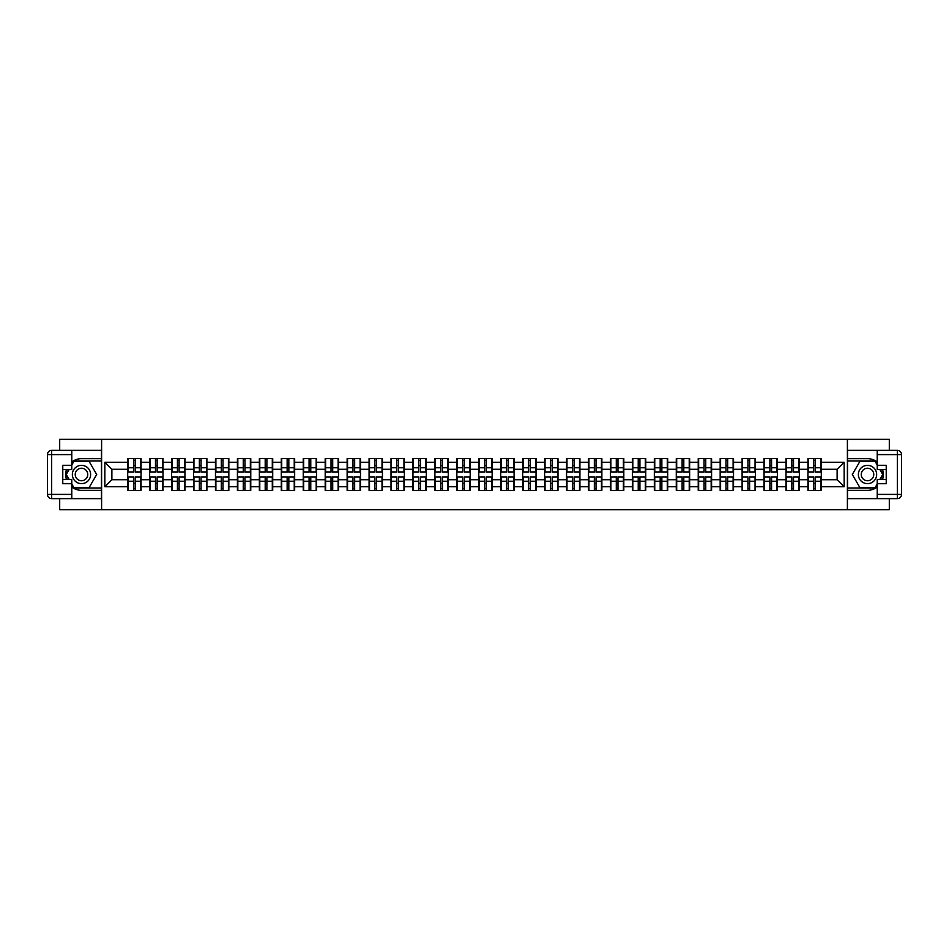 <?xml version="1.0" encoding="UTF-8"?>
<svg xmlns="http://www.w3.org/2000/svg" width="949" height="949" viewBox="0 0 949 949"><rect width="100%" height="100%" fill="white"/><g stroke="black" fill="none" stroke-linecap="round" stroke-linejoin="round"><path stroke-width="1.42" d="M59.692 498.628L59.692 509.66L889.308 509.66L889.308 498.628M889.308 450.372L889.308 439.34L847.398 439.34L847.398 509.66M847.398 439.34L59.692 439.34L59.692 450.372M101.602 509.66L101.602 439.34M837.125 479.708L837.125 469.292L821.3 469.292L821.3 479.708L837.125 479.708L844.159 486.742L844.159 462.258L821.3 462.258L821.3 458.604L807.943 458.604L807.943 469.292L799.355 469.292L799.355 479.708L807.943 479.708L807.943 469.292M844.159 486.742L821.3 486.742L821.3 490.396L807.943 490.396L807.943 486.742L799.355 486.742L799.355 490.396L785.997 490.396L785.997 486.742L777.421 486.742L777.421 490.396L764.052 490.396L764.052 486.742L755.475 486.742L755.475 490.396L742.106 490.396L742.106 486.742L733.53 486.742L733.53 490.396L720.161 490.396L720.161 486.742L711.584 486.742L711.584 490.396L698.227 490.396L698.227 486.742L689.638 486.742L689.638 490.396L676.281 490.396L676.281 486.742L667.705 486.742L667.705 490.396L654.336 490.396L654.336 486.742L645.759 486.742L645.759 490.396L632.39 490.396L632.39 486.742L623.813 486.742L623.813 490.396L610.444 490.396L610.444 486.742L601.868 486.742L601.868 490.396L588.51 490.396L588.51 486.742L579.922 486.742L579.922 490.396L566.565 490.396L566.565 486.742L557.988 486.742L557.988 490.396L544.619 490.396L544.619 486.742L536.043 486.742L536.043 490.396L522.674 490.396L522.674 486.742L514.097 486.742L514.097 490.396L500.728 490.396L500.728 486.742L492.151 486.742L492.151 490.396L478.794 490.396L478.794 486.742L470.206 486.742L470.206 490.396L456.849 490.396L456.849 486.742L448.272 486.742L448.272 490.396L434.903 490.396L434.903 486.742L426.326 486.742L426.326 490.396L412.957 490.396L412.957 486.742L404.381 486.742L404.381 490.396L391.012 490.396L391.012 486.742L382.435 486.742L382.435 490.396L369.078 490.396L369.078 486.742L360.49 486.742L360.49 490.396L347.132 490.396L347.132 486.742L338.556 486.742L338.556 490.396L325.187 490.396L325.187 486.742L316.61 486.742L316.61 490.396L303.241 490.396L303.241 486.742L294.665 486.742L294.665 490.396L281.295 490.396L281.295 486.742L272.719 486.742L272.719 490.396L259.362 490.396L259.362 486.742L250.773 486.742L250.773 490.396L237.416 490.396L237.416 486.742L228.839 486.742L228.839 490.396L215.47 490.396L215.47 486.742L206.894 486.742L206.894 490.396L193.525 490.396L193.525 486.742L184.948 486.742L184.948 490.396L171.579 490.396L171.579 486.742L163.003 486.742L163.003 490.396L149.645 490.396L149.645 486.742L141.057 486.742L141.057 490.396L127.7 490.396L127.7 486.742L104.841 486.742L104.841 462.258L127.7 462.258L127.7 469.292L111.875 469.292L111.875 479.708L127.7 479.708L127.7 469.292M807.943 462.258L799.355 462.258L799.355 458.604L785.997 458.604L785.997 462.258L777.421 462.258L777.421 458.604L764.052 458.604L764.052 462.258L755.475 462.258L755.475 458.604L742.106 458.604L742.106 462.258L733.53 462.258L733.53 458.604L720.161 458.604L720.161 462.258L711.584 462.258L711.584 458.604L698.227 458.604L698.227 462.258L689.638 462.258L689.638 458.604L676.281 458.604L676.281 462.258L667.705 462.258L667.705 458.604L654.336 458.604L654.336 462.258L645.759 462.258L645.759 458.604L632.39 458.604L632.39 462.258L623.813 462.258L623.813 458.604L610.444 458.604L610.444 462.258L601.868 462.258L601.868 458.604L588.51 458.604L588.51 462.258L579.922 462.258L579.922 458.604L566.565 458.604L566.565 462.258L557.988 462.258L557.988 458.604L544.619 458.604L544.619 462.258L536.043 462.258L536.043 458.604L522.674 458.604L522.674 462.258L514.097 462.258L514.097 458.604L500.728 458.604L500.728 462.258L492.151 462.258L492.151 458.604L478.794 458.604L478.794 462.258L470.206 462.258L470.206 458.604L456.849 458.604L456.849 462.258L448.272 462.258L448.272 458.604L434.903 458.604L434.903 462.258L426.326 462.258L426.326 458.604L412.957 458.604L412.957 462.258L404.381 462.258L404.381 458.604L391.012 458.604L391.012 462.258L382.435 462.258L382.435 458.604L369.078 458.604L369.078 462.258L360.49 462.258L360.49 458.604L347.132 458.604L347.132 462.258L338.556 462.258L338.556 458.604L325.187 458.604L325.187 462.258L316.61 462.258L316.61 458.604L303.241 458.604L303.241 462.258L294.665 462.258L294.665 458.604L281.295 458.604L281.295 462.258L272.719 462.258L272.719 458.604L259.362 458.604L259.362 462.258L250.773 462.258L250.773 458.604L237.416 458.604L237.416 462.258L228.839 462.258L228.839 458.604L215.47 458.604L215.47 462.258L206.894 462.258L206.894 458.604L193.525 458.604L193.525 462.258L184.948 462.258L184.948 458.604L171.579 458.604L171.579 462.258L163.003 462.258L163.003 458.604L149.645 458.604L149.645 462.258L141.057 462.258L141.057 458.604L127.7 458.604L127.7 462.258M807.943 479.708L807.943 486.742M799.355 479.708L799.355 486.742M799.355 462.258L799.355 469.292M777.421 479.708L785.997 479.708L785.997 469.292L777.421 469.292L777.421 486.742M785.997 479.708L785.997 486.742M785.997 462.258L785.997 469.292M777.421 462.258L777.421 469.292M755.475 479.708L764.052 479.708L764.052 469.292L755.475 469.292L755.475 486.742M764.052 479.708L764.052 486.742M764.052 462.258L764.052 469.292M755.475 462.258L755.475 469.292M733.53 479.708L742.106 479.708L742.106 469.292L733.53 469.292L733.53 486.742M742.106 479.708L742.106 486.742M742.106 462.258L742.106 469.292M733.53 462.258L733.53 469.292M711.584 479.708L720.161 479.708L720.161 469.292L711.584 469.292L711.584 486.742M720.161 479.708L720.161 486.742M720.161 462.258L720.161 469.292M711.584 462.258L711.584 469.292M689.638 479.708L698.227 479.708L698.227 469.292L689.638 469.292L689.638 486.742M698.227 479.708L698.227 486.742M698.227 462.258L698.227 469.292M689.638 462.258L689.638 469.292M667.705 479.708L676.281 479.708L676.281 469.292L667.705 469.292L667.705 486.742M676.281 479.708L676.281 486.742M676.281 462.258L676.281 469.292M667.705 462.258L667.705 469.292M645.759 479.708L654.336 479.708L654.336 469.292L645.759 469.292L645.759 486.742M654.336 479.708L654.336 486.742M654.336 462.258L654.336 469.292M645.759 462.258L645.759 469.292M623.813 479.708L632.39 479.708L632.39 469.292L623.813 469.292L623.813 486.742M632.39 479.708L632.39 486.742M632.39 462.258L632.39 469.292M623.813 462.258L623.813 469.292M601.868 479.708L610.444 479.708L610.444 469.292L601.868 469.292L601.868 486.742M610.444 479.708L610.444 486.742M610.444 462.258L610.444 469.292M601.868 462.258L601.868 469.292M579.922 479.708L588.51 479.708L588.51 469.292L579.922 469.292L579.922 486.742M588.51 479.708L588.51 486.742M588.51 462.258L588.51 469.292M579.922 462.258L579.922 469.292M557.988 479.708L566.565 479.708L566.565 469.292L557.988 469.292L557.988 486.742M566.565 479.708L566.565 486.742M566.565 462.258L566.565 469.292M557.988 462.258L557.988 469.292M536.043 479.708L544.619 479.708L544.619 469.292L536.043 469.292L536.043 486.742M544.619 479.708L544.619 486.742M544.619 462.258L544.619 469.292M536.043 462.258L536.043 469.292M514.097 479.708L522.674 479.708L522.674 469.292L514.097 469.292L514.097 486.742M522.674 479.708L522.674 486.742M522.674 462.258L522.674 469.292M514.097 462.258L514.097 469.292M492.151 479.708L500.728 479.708L500.728 469.292L492.151 469.292L492.151 486.742M500.728 479.708L500.728 486.742M500.728 462.258L500.728 469.292M492.151 462.258L492.151 469.292M470.206 479.708L478.794 479.708L478.794 469.292L470.206 469.292L470.206 486.742M478.794 479.708L478.794 486.742M478.794 462.258L478.794 469.292M470.206 462.258L470.206 469.292M448.272 479.708L456.849 479.708L456.849 469.292L448.272 469.292L448.272 486.742M456.849 479.708L456.849 486.742M456.849 462.258L456.849 469.292M448.272 462.258L448.272 469.292M426.326 479.708L434.903 479.708L434.903 469.292L426.326 469.292L426.326 486.742M434.903 479.708L434.903 486.742M434.903 462.258L434.903 469.292M426.326 462.258L426.326 469.292M404.381 479.708L412.957 479.708L412.957 469.292L404.381 469.292L404.381 486.742M412.957 479.708L412.957 486.742M412.957 462.258L412.957 469.292M404.381 462.258L404.381 469.292M382.435 479.708L391.012 479.708L391.012 469.292L382.435 469.292L382.435 486.742M391.012 479.708L391.012 486.742M391.012 462.258L391.012 469.292M382.435 462.258L382.435 469.292M360.49 479.708L369.078 479.708L369.078 469.292L360.49 469.292L360.49 486.742M369.078 479.708L369.078 486.742M369.078 462.258L369.078 469.292M360.49 462.258L360.49 469.292M338.556 479.708L347.132 479.708L347.132 469.292L338.556 469.292L338.556 486.742M347.132 479.708L347.132 486.742M347.132 462.258L347.132 469.292M338.556 462.258L338.556 469.292M316.61 479.708L325.187 479.708L325.187 469.292L316.61 469.292L316.61 486.742M325.187 479.708L325.187 486.742M325.187 462.258L325.187 469.292M316.61 462.258L316.61 469.292M294.665 479.708L303.241 479.708L303.241 469.292L294.665 469.292L294.665 486.742M303.241 479.708L303.241 486.742M303.241 462.258L303.241 469.292M294.665 462.258L294.665 469.292M272.719 479.708L281.295 479.708L281.295 469.292L272.719 469.292L272.719 486.742M281.295 479.708L281.295 486.742M281.295 462.258L281.295 469.292M272.719 462.258L272.719 469.292M250.773 479.708L259.362 479.708L259.362 469.292L250.773 469.292L250.773 486.742M259.362 479.708L259.362 486.742M259.362 462.258L259.362 469.292M250.773 462.258L250.773 469.292M228.839 479.708L237.416 479.708L237.416 469.292L228.839 469.292L228.839 486.742M237.416 479.708L237.416 486.742M237.416 462.258L237.416 469.292M228.839 462.258L228.839 469.292M206.894 479.708L215.47 479.708L215.47 469.292L206.894 469.292L206.894 486.742M215.47 479.708L215.47 486.742M215.47 462.258L215.47 469.292M206.894 462.258L206.894 469.292M184.948 479.708L193.525 479.708L193.525 469.292L184.948 469.292L184.948 486.742M193.525 479.708L193.525 486.742M193.525 462.258L193.525 469.292M184.948 462.258L184.948 469.292M163.003 479.708L171.579 479.708L171.579 469.292L163.003 469.292L163.003 486.742M171.579 479.708L171.579 486.742M171.579 462.258L171.579 469.292M163.003 462.258L163.003 469.292M141.057 479.708L149.645 479.708L149.645 469.292L141.057 469.292L141.057 486.742M149.645 479.708L149.645 486.742M149.645 462.258L149.645 469.292M141.057 462.258L141.057 469.292M127.7 479.708L127.7 486.742M111.875 479.708L104.841 486.742M104.841 462.258L111.875 469.292M821.3 479.708L821.3 486.742M821.3 462.258L821.3 469.292M844.159 462.258L837.125 469.292M140.642 458.604L140.642 472.104L135.221 472.104L135.221 458.604M133.536 458.604L133.536 472.104L128.115 472.104L128.115 458.604M133.536 460.431L135.221 460.431M135.221 465.639L133.536 465.639M128.115 490.396L128.115 476.896L133.536 476.896L133.536 490.396M135.221 490.396L135.221 476.896L140.642 476.896L140.642 490.396M135.221 488.569L133.536 488.569M133.536 483.361L135.221 483.361M76.916 466.588A9.146 9.146 0 0 0 73.571 479.067A9.146 9.146 0 0 0 86.062 482.412A9.146 9.146 0 0 0 89.408 469.933A9.146 9.146 0 0 0 76.916 466.588M78.364 469.079A6.263 6.263 0 0 0 76.074 477.632A6.263 6.263 0 0 0 84.615 479.921A6.263 6.263 0 0 0 86.917 471.368A6.263 6.263 0 0 0 78.364 469.079M71.78 465.01L73.892 461.344L89.087 461.344L96.679 474.5L89.087 487.656L73.892 487.656L71.78 483.99M69.182 479.494L66.3 474.5L69.182 469.506M872.084 466.588A9.146 9.146 0 0 0 859.592 469.933A9.146 9.146 0 0 0 862.938 482.412A9.146 9.146 0 0 0 875.429 479.067A9.146 9.146 0 0 0 872.084 466.588M870.636 469.079A6.263 6.263 0 0 0 862.083 471.368A6.263 6.263 0 0 0 864.385 479.921A6.263 6.263 0 0 0 872.926 477.632A6.263 6.263 0 0 0 870.636 469.079M877.22 483.99L875.108 487.656L859.913 487.656L852.321 474.5L859.913 461.344L875.108 461.344L877.22 465.01M879.818 469.506L882.7 474.5L879.818 479.494M71.78 487.003A15.825 15.825 0 0 0 81.495 490.325L101.46 490.325L101.46 498.628L51.673 498.628A4.223 4.223 0 0 1 47.45 494.405L47.45 454.595A4.223 4.223 0 0 1 51.673 450.372L71.78 450.372L71.78 469.506L62.776 469.506M71.78 450.372L101.46 450.372L101.46 458.675L81.495 458.675A15.825 15.825 0 0 0 71.78 461.997M66.477 469.506A15.825 15.825 0 0 0 66.477 479.494M101.46 490.325L101.46 458.675M62.776 479.494L71.78 479.494L71.78 498.628M71.78 465.283L62.776 465.283L62.776 483.717L71.78 483.717M101.46 460.929L73.654 460.929L71.78 464.168M71.78 484.832L73.654 488.071L101.46 488.071M68.696 469.506L65.813 474.5L68.696 479.494M877.22 461.997A15.825 15.825 0 0 0 867.505 458.675L847.54 458.675L847.54 450.372L897.327 450.372A4.223 4.223 0 0 1 901.55 454.595L901.55 494.405A4.223 4.223 0 0 1 897.327 498.628L877.22 498.628L877.22 479.494L886.224 479.494M877.22 498.628L847.54 498.628L847.54 490.325L867.505 490.325A15.825 15.825 0 0 0 877.22 487.003M882.523 479.494A15.825 15.825 0 0 0 882.523 469.506M847.54 458.675L847.54 490.325M886.224 469.506L877.22 469.506L877.22 450.372M877.22 483.717L886.224 483.717L886.224 465.283L877.22 465.283M847.54 488.071L875.346 488.071L877.22 484.832M877.22 464.168L875.346 460.929L847.54 460.929M880.304 479.494L883.187 474.5L880.304 469.506M162.587 458.604L162.587 472.104L157.166 472.104L157.166 458.604M155.482 458.604L155.482 472.104L150.061 472.104L150.061 458.604M155.482 460.431L157.166 460.431M157.166 465.639L155.482 465.639M184.521 458.604L184.521 472.104L179.112 472.104L179.112 458.604M177.427 458.604L177.427 472.104L172.006 472.104L172.006 458.604M177.427 460.431L179.112 460.431M179.112 465.639L177.427 465.639M206.467 458.604L206.467 472.104L201.058 472.104L201.058 458.604M199.361 458.604L199.361 472.104L193.952 472.104L193.952 458.604M199.361 460.431L201.058 460.431M201.058 465.639L199.361 465.639M228.412 458.604L228.412 472.104L222.991 472.104L222.991 458.604M221.307 458.604L221.307 472.104L215.898 472.104L215.898 458.604M221.307 460.431L222.991 460.431M222.991 465.639L221.307 465.639M250.358 458.604L250.358 472.104L244.937 472.104L244.937 458.604M243.252 458.604L243.252 472.104L237.831 472.104L237.831 458.604M243.252 460.431L244.937 460.431M244.937 465.639L243.252 465.639M150.061 490.396L150.061 476.896L155.482 476.896L155.482 490.396M157.166 490.396L157.166 476.896L162.587 476.896L162.587 490.396M157.166 488.569L155.482 488.569M155.482 483.361L157.166 483.361M172.006 490.396L172.006 476.896L177.427 476.896L177.427 490.396M179.112 490.396L179.112 476.896L184.521 476.896L184.521 490.396M179.112 488.569L177.427 488.569M177.427 483.361L179.112 483.361M193.952 490.396L193.952 476.896L199.361 476.896L199.361 490.396M201.058 490.396L201.058 476.896L206.467 476.896L206.467 490.396M201.058 488.569L199.361 488.569M199.361 483.361L201.058 483.361M215.898 490.396L215.898 476.896L221.307 476.896L221.307 490.396M222.991 490.396L222.991 476.896L228.412 476.896L228.412 490.396M222.991 488.569L221.307 488.569M221.307 483.361L222.991 483.361M237.831 490.396L237.831 476.896L243.252 476.896L243.252 490.396M244.937 490.396L244.937 476.896L250.358 476.896L250.358 490.396M244.937 488.569L243.252 488.569M243.252 483.361L244.937 483.361M272.304 458.604L272.304 472.104L266.883 472.104L266.883 458.604M265.198 458.604L265.198 472.104L259.777 472.104L259.777 458.604M265.198 460.431L266.883 460.431M266.883 465.639L265.198 465.639M259.777 490.396L259.777 476.896L265.198 476.896L265.198 490.396M266.883 490.396L266.883 476.896L272.304 476.896L272.304 490.396M266.883 488.569L265.198 488.569M265.198 483.361L266.883 483.361M294.237 458.604L294.237 472.104L288.828 472.104L288.828 458.604M287.144 458.604L287.144 472.104L281.723 472.104L281.723 458.604M287.144 460.431L288.828 460.431M288.828 465.639L287.144 465.639M281.723 490.396L281.723 476.896L287.144 476.896L287.144 490.396M288.828 490.396L288.828 476.896L294.237 476.896L294.237 490.396M288.828 488.569L287.144 488.569M287.144 483.361L288.828 483.361M316.183 458.604L316.183 472.104L310.774 472.104L310.774 458.604M309.077 458.604L309.077 472.104L303.668 472.104L303.668 458.604M309.077 460.431L310.774 460.431M310.774 465.639L309.077 465.639M303.668 490.396L303.668 476.896L309.077 476.896L309.077 490.396M310.774 490.396L310.774 476.896L316.183 476.896L316.183 490.396M310.774 488.569L309.077 488.569M309.077 483.361L310.774 483.361M338.129 458.604L338.129 472.104L332.708 472.104L332.708 458.604M331.023 458.604L331.023 472.104L325.614 472.104L325.614 458.604M331.023 460.431L332.708 460.431M332.708 465.639L331.023 465.639M325.614 490.396L325.614 476.896L331.023 476.896L331.023 490.396M332.708 490.396L332.708 476.896L338.129 476.896L338.129 490.396M332.708 488.569L331.023 488.569M331.023 483.361L332.708 483.361M360.074 458.604L360.074 472.104L354.653 472.104L354.653 458.604M352.969 458.604L352.969 472.104L347.548 472.104L347.548 458.604M352.969 460.431L354.653 460.431M354.653 465.639L352.969 465.639M347.548 490.396L347.548 476.896L352.969 476.896L352.969 490.396M354.653 490.396L354.653 476.896L360.074 476.896L360.074 490.396M354.653 488.569L352.969 488.569M352.969 483.361L354.653 483.361M382.02 458.604L382.02 472.104L376.599 472.104L376.599 458.604M374.914 458.604L374.914 472.104L369.493 472.104L369.493 458.604M374.914 460.431L376.599 460.431M376.599 465.639L374.914 465.639M369.493 490.396L369.493 476.896L374.914 476.896L374.914 490.396M376.599 490.396L376.599 476.896L382.02 476.896L382.02 490.396M376.599 488.569L374.914 488.569M374.914 483.361L376.599 483.361M403.954 458.604L403.954 472.104L398.544 472.104L398.544 458.604M396.86 458.604L396.86 472.104L391.439 472.104L391.439 458.604M396.86 460.431L398.544 460.431M398.544 465.639L396.86 465.639M391.439 490.396L391.439 476.896L396.86 476.896L396.86 490.396M398.544 490.396L398.544 476.896L403.954 476.896L403.954 490.396M398.544 488.569L396.86 488.569M396.86 483.361L398.544 483.361M425.899 458.604L425.899 472.104L420.49 472.104L420.49 458.604M418.794 458.604L418.794 472.104L413.384 472.104L413.384 458.604M418.794 460.431L420.49 460.431M420.49 465.639L418.794 465.639M413.384 490.396L413.384 476.896L418.794 476.896L418.794 490.396M420.49 490.396L420.49 476.896L425.899 476.896L425.899 490.396M420.49 488.569L418.794 488.569M418.794 483.361L420.49 483.361M447.845 458.604L447.845 472.104L442.424 472.104L442.424 458.604M440.739 458.604L440.739 472.104L435.33 472.104L435.33 458.604M440.739 460.431L442.424 460.431M442.424 465.639L440.739 465.639M435.33 490.396L435.33 476.896L440.739 476.896L440.739 490.396M442.424 490.396L442.424 476.896L447.845 476.896L447.845 490.396M442.424 488.569L440.739 488.569M440.739 483.361L442.424 483.361M469.791 458.604L469.791 472.104L464.369 472.104L464.369 458.604M462.685 458.604L462.685 472.104L457.264 472.104L457.264 458.604M462.685 460.431L464.369 460.431M464.369 465.639L462.685 465.639M457.264 490.396L457.264 476.896L462.685 476.896L462.685 490.396M464.369 490.396L464.369 476.896L469.791 476.896L469.791 490.396M464.369 488.569L462.685 488.569M462.685 483.361L464.369 483.361M491.736 458.604L491.736 472.104L486.315 472.104L486.315 458.604M484.631 458.604L484.631 472.104L479.209 472.104L479.209 458.604M484.631 460.431L486.315 460.431M486.315 465.639L484.631 465.639M479.209 490.396L479.209 476.896L484.631 476.896L484.631 490.396M486.315 490.396L486.315 476.896L491.736 476.896L491.736 490.396M486.315 488.569L484.631 488.569M484.631 483.361L486.315 483.361M513.67 458.604L513.67 472.104L508.261 472.104L508.261 458.604M506.576 458.604L506.576 472.104L501.155 472.104L501.155 458.604M506.576 460.431L508.261 460.431M508.261 465.639L506.576 465.639M501.155 490.396L501.155 476.896L506.576 476.896L506.576 490.396M508.261 490.396L508.261 476.896L513.67 476.896L513.67 490.396M508.261 488.569L506.576 488.569M506.576 483.361L508.261 483.361M535.616 458.604L535.616 472.104L530.206 472.104L530.206 458.604M528.51 458.604L528.51 472.104L523.101 472.104L523.101 458.604M528.51 460.431L530.206 460.431M530.206 465.639L528.51 465.639M523.101 490.396L523.101 476.896L528.51 476.896L528.51 490.396M530.206 490.396L530.206 476.896L535.616 476.896L535.616 490.396M530.206 488.569L528.51 488.569M528.51 483.361L530.206 483.361M557.561 458.604L557.561 472.104L552.14 472.104L552.14 458.604M550.456 458.604L550.456 472.104L545.046 472.104L545.046 458.604M550.456 460.431L552.14 460.431M552.14 465.639L550.456 465.639M545.046 490.396L545.046 476.896L550.456 476.896L550.456 490.396M552.14 490.396L552.14 476.896L557.561 476.896L557.561 490.396M552.14 488.569L550.456 488.569M550.456 483.361L552.14 483.361M579.507 458.604L579.507 472.104L574.086 472.104L574.086 458.604M572.401 458.604L572.401 472.104L566.98 472.104L566.98 458.604M572.401 460.431L574.086 460.431M574.086 465.639L572.401 465.639M566.98 490.396L566.98 476.896L572.401 476.896L572.401 490.396M574.086 490.396L574.086 476.896L579.507 476.896L579.507 490.396M574.086 488.569L572.401 488.569M572.401 483.361L574.086 483.361M601.452 458.604L601.452 472.104L596.031 472.104L596.031 458.604M594.347 458.604L594.347 472.104L588.926 472.104L588.926 458.604M594.347 460.431L596.031 460.431M596.031 465.639L594.347 465.639M588.926 490.396L588.926 476.896L594.347 476.896L594.347 490.396M596.031 490.396L596.031 476.896L601.452 476.896L601.452 490.396M596.031 488.569L594.347 488.569M594.347 483.361L596.031 483.361M623.386 458.604L623.386 472.104L617.977 472.104L617.977 458.604M616.292 458.604L616.292 472.104L610.871 472.104L610.871 458.604M616.292 460.431L617.977 460.431M617.977 465.639L616.292 465.639M610.871 490.396L610.871 476.896L616.292 476.896L616.292 490.396M617.977 490.396L617.977 476.896L623.386 476.896L623.386 490.396M617.977 488.569L616.292 488.569M616.292 483.361L617.977 483.361M645.332 458.604L645.332 472.104L639.923 472.104L639.923 458.604M638.226 458.604L638.226 472.104L632.817 472.104L632.817 458.604M638.226 460.431L639.923 460.431M639.923 465.639L638.226 465.639M632.817 490.396L632.817 476.896L638.226 476.896L638.226 490.396M639.923 490.396L639.923 476.896L645.332 476.896L645.332 490.396M639.923 488.569L638.226 488.569M638.226 483.361L639.923 483.361M667.277 458.604L667.277 472.104L661.856 472.104L661.856 458.604M660.172 458.604L660.172 472.104L654.763 472.104L654.763 458.604M660.172 460.431L661.856 460.431M661.856 465.639L660.172 465.639M654.763 490.396L654.763 476.896L660.172 476.896L660.172 490.396M661.856 490.396L661.856 476.896L667.277 476.896L667.277 490.396M661.856 488.569L660.172 488.569M660.172 483.361L661.856 483.361M689.223 458.604L689.223 472.104L683.802 472.104L683.802 458.604M682.117 458.604L682.117 472.104L676.696 472.104L676.696 458.604M682.117 460.431L683.802 460.431M683.802 465.639L682.117 465.639M676.696 490.396L676.696 476.896L682.117 476.896L682.117 490.396M683.802 490.396L683.802 476.896L689.223 476.896L689.223 490.396M683.802 488.569L682.117 488.569M682.117 483.361L683.802 483.361M711.169 458.604L711.169 472.104L705.748 472.104L705.748 458.604M704.063 458.604L704.063 472.104L698.642 472.104L698.642 458.604M704.063 460.431L705.748 460.431M705.748 465.639L704.063 465.639M698.642 490.396L698.642 476.896L704.063 476.896L704.063 490.396M705.748 490.396L705.748 476.896L711.169 476.896L711.169 490.396M705.748 488.569L704.063 488.569M704.063 483.361L705.748 483.361M733.102 458.604L733.102 472.104L727.693 472.104L727.693 458.604M726.009 458.604L726.009 472.104L720.588 472.104L720.588 458.604M726.009 460.431L727.693 460.431M727.693 465.639L726.009 465.639M720.588 490.396L720.588 476.896L726.009 476.896L726.009 490.396M727.693 490.396L727.693 476.896L733.102 476.896L733.102 490.396M727.693 488.569L726.009 488.569M726.009 483.361L727.693 483.361M755.048 458.604L755.048 472.104L749.639 472.104L749.639 458.604M747.942 458.604L747.942 472.104L742.533 472.104L742.533 458.604M747.942 460.431L749.639 460.431M749.639 465.639L747.942 465.639M742.533 490.396L742.533 476.896L747.942 476.896L747.942 490.396M749.639 490.396L749.639 476.896L755.048 476.896L755.048 490.396M749.639 488.569L747.942 488.569M747.942 483.361L749.639 483.361M776.994 458.604L776.994 472.104L771.573 472.104L771.573 458.604M769.888 458.604L769.888 472.104L764.479 472.104L764.479 458.604M769.888 460.431L771.573 460.431M771.573 465.639L769.888 465.639M764.479 490.396L764.479 476.896L769.888 476.896L769.888 490.396M771.573 490.396L771.573 476.896L776.994 476.896L776.994 490.396M771.573 488.569L769.888 488.569M769.888 483.361L771.573 483.361M798.939 458.604L798.939 472.104L793.518 472.104L793.518 458.604M791.834 458.604L791.834 472.104L786.413 472.104L786.413 458.604M791.834 460.431L793.518 460.431M793.518 465.639L791.834 465.639M786.413 490.396L786.413 476.896L791.834 476.896L791.834 490.396M793.518 490.396L793.518 476.896L798.939 476.896L798.939 490.396M793.518 488.569L791.834 488.569M791.834 483.361L793.518 483.361M820.885 458.604L820.885 472.104L815.464 472.104L815.464 458.604M813.779 458.604L813.779 472.104L808.358 472.104L808.358 458.604M813.779 460.431L815.464 460.431M815.464 465.639L813.779 465.639M808.358 490.396L808.358 476.896L813.779 476.896L813.779 490.396M815.464 490.396L815.464 476.896L820.885 476.896L820.885 490.396M815.464 488.569L813.779 488.569M813.779 483.361L815.464 483.361M133.536 467.774L128.115 467.774M133.536 471.926L128.115 471.926M140.642 467.774L135.221 467.774M140.642 471.926L135.221 471.926M135.221 481.226L140.642 481.226M135.221 477.074L140.642 477.074M128.115 481.226L133.536 481.226M128.115 477.074L133.536 477.074M71.78 454.595L51.673 454.595L51.673 494.405L71.78 494.405M47.45 454.595L51.673 454.595L51.673 450.372M51.673 498.628L51.673 494.405L47.45 494.405M877.22 494.405L897.327 494.405L897.327 454.595L877.22 454.595M901.55 494.405L897.327 494.405L897.327 498.628M897.327 450.372L897.327 454.595L901.55 454.595M155.482 467.774L150.061 467.774M155.482 471.926L150.061 471.926M162.587 467.774L157.166 467.774M162.587 471.926L157.166 471.926M177.427 467.774L172.006 467.774M177.427 471.926L172.006 471.926M184.521 467.774L179.112 467.774M184.521 471.926L179.112 471.926M199.361 467.774L193.952 467.774M199.361 471.926L193.952 471.926M206.467 467.774L201.058 467.774M206.467 471.926L201.058 471.926M221.307 467.774L215.898 467.774M221.307 471.926L215.898 471.926M228.412 467.774L222.991 467.774M228.412 471.926L222.991 471.926M243.252 467.774L237.831 467.774M243.252 471.926L237.831 471.926M250.358 467.774L244.937 467.774M250.358 471.926L244.937 471.926M157.166 481.226L162.587 481.226M157.166 477.074L162.587 477.074M150.061 481.226L155.482 481.226M150.061 477.074L155.482 477.074M179.112 481.226L184.521 481.226M179.112 477.074L184.521 477.074M172.006 481.226L177.427 481.226M172.006 477.074L177.427 477.074M201.058 481.226L206.467 481.226M201.058 477.074L206.467 477.074M193.952 481.226L199.361 481.226M193.952 477.074L199.361 477.074M222.991 481.226L228.412 481.226M222.991 477.074L228.412 477.074M215.898 481.226L221.307 481.226M215.898 477.074L221.307 477.074M244.937 481.226L250.358 481.226M244.937 477.074L250.358 477.074M237.831 481.226L243.252 481.226M237.831 477.074L243.252 477.074M265.198 467.774L259.777 467.774M265.198 471.926L259.777 471.926M272.304 467.774L266.883 467.774M272.304 471.926L266.883 471.926M266.883 481.226L272.304 481.226M266.883 477.074L272.304 477.074M259.777 481.226L265.198 481.226M259.777 477.074L265.198 477.074M287.144 467.774L281.723 467.774M287.144 471.926L281.723 471.926M294.237 467.774L288.828 467.774M294.237 471.926L288.828 471.926M288.828 481.226L294.237 481.226M288.828 477.074L294.237 477.074M281.723 481.226L287.144 481.226M281.723 477.074L287.144 477.074M309.077 467.774L303.668 467.774M309.077 471.926L303.668 471.926M316.183 467.774L310.774 467.774M316.183 471.926L310.774 471.926M310.774 481.226L316.183 481.226M310.774 477.074L316.183 477.074M303.668 481.226L309.077 481.226M303.668 477.074L309.077 477.074M331.023 467.774L325.614 467.774M331.023 471.926L325.614 471.926M338.129 467.774L332.708 467.774M338.129 471.926L332.708 471.926M332.708 481.226L338.129 481.226M332.708 477.074L338.129 477.074M325.614 481.226L331.023 481.226M325.614 477.074L331.023 477.074M352.969 467.774L347.548 467.774M352.969 471.926L347.548 471.926M360.074 467.774L354.653 467.774M360.074 471.926L354.653 471.926M354.653 481.226L360.074 481.226M354.653 477.074L360.074 477.074M347.548 481.226L352.969 481.226M347.548 477.074L352.969 477.074M374.914 467.774L369.493 467.774M374.914 471.926L369.493 471.926M382.02 467.774L376.599 467.774M382.02 471.926L376.599 471.926M376.599 481.226L382.02 481.226M376.599 477.074L382.02 477.074M369.493 481.226L374.914 481.226M369.493 477.074L374.914 477.074M396.86 467.774L391.439 467.774M396.86 471.926L391.439 471.926M403.954 467.774L398.544 467.774M403.954 471.926L398.544 471.926M398.544 481.226L403.954 481.226M398.544 477.074L403.954 477.074M391.439 481.226L396.86 481.226M391.439 477.074L396.86 477.074M418.794 467.774L413.384 467.774M418.794 471.926L413.384 471.926M425.899 467.774L420.49 467.774M425.899 471.926L420.49 471.926M420.49 481.226L425.899 481.226M420.49 477.074L425.899 477.074M413.384 481.226L418.794 481.226M413.384 477.074L418.794 477.074M440.739 467.774L435.33 467.774M440.739 471.926L435.33 471.926M447.845 467.774L442.424 467.774M447.845 471.926L442.424 471.926M442.424 481.226L447.845 481.226M442.424 477.074L447.845 477.074M435.33 481.226L440.739 481.226M435.33 477.074L440.739 477.074M462.685 467.774L457.264 467.774M462.685 471.926L457.264 471.926M469.791 467.774L464.369 467.774M469.791 471.926L464.369 471.926M464.369 481.226L469.791 481.226M464.369 477.074L469.791 477.074M457.264 481.226L462.685 481.226M457.264 477.074L462.685 477.074M484.631 467.774L479.209 467.774M484.631 471.926L479.209 471.926M491.736 467.774L486.315 467.774M491.736 471.926L486.315 471.926M486.315 481.226L491.736 481.226M486.315 477.074L491.736 477.074M479.209 481.226L484.631 481.226M479.209 477.074L484.631 477.074M506.576 467.774L501.155 467.774M506.576 471.926L501.155 471.926M513.67 467.774L508.261 467.774M513.67 471.926L508.261 471.926M508.261 481.226L513.67 481.226M508.261 477.074L513.67 477.074M501.155 481.226L506.576 481.226M501.155 477.074L506.576 477.074M528.51 467.774L523.101 467.774M528.51 471.926L523.101 471.926M535.616 467.774L530.206 467.774M535.616 471.926L530.206 471.926M530.206 481.226L535.616 481.226M530.206 477.074L535.616 477.074M523.101 481.226L528.51 481.226M523.101 477.074L528.51 477.074M550.456 467.774L545.046 467.774M550.456 471.926L545.046 471.926M557.561 467.774L552.14 467.774M557.561 471.926L552.14 471.926M552.14 481.226L557.561 481.226M552.14 477.074L557.561 477.074M545.046 481.226L550.456 481.226M545.046 477.074L550.456 477.074M572.401 467.774L566.98 467.774M572.401 471.926L566.98 471.926M579.507 467.774L574.086 467.774M579.507 471.926L574.086 471.926M574.086 481.226L579.507 481.226M574.086 477.074L579.507 477.074M566.98 481.226L572.401 481.226M566.98 477.074L572.401 477.074M594.347 467.774L588.926 467.774M594.347 471.926L588.926 471.926M601.452 467.774L596.031 467.774M601.452 471.926L596.031 471.926M596.031 481.226L601.452 481.226M596.031 477.074L601.452 477.074M588.926 481.226L594.347 481.226M588.926 477.074L594.347 477.074M616.292 467.774L610.871 467.774M616.292 471.926L610.871 471.926M623.386 467.774L617.977 467.774M623.386 471.926L617.977 471.926M617.977 481.226L623.386 481.226M617.977 477.074L623.386 477.074M610.871 481.226L616.292 481.226M610.871 477.074L616.292 477.074M638.226 467.774L632.817 467.774M638.226 471.926L632.817 471.926M645.332 467.774L639.923 467.774M645.332 471.926L639.923 471.926M639.923 481.226L645.332 481.226M639.923 477.074L645.332 477.074M632.817 481.226L638.226 481.226M632.817 477.074L638.226 477.074M660.172 467.774L654.763 467.774M660.172 471.926L654.763 471.926M667.277 467.774L661.856 467.774M667.277 471.926L661.856 471.926M661.856 481.226L667.277 481.226M661.856 477.074L667.277 477.074M654.763 481.226L660.172 481.226M654.763 477.074L660.172 477.074M682.117 467.774L676.696 467.774M682.117 471.926L676.696 471.926M689.223 467.774L683.802 467.774M689.223 471.926L683.802 471.926M683.802 481.226L689.223 481.226M683.802 477.074L689.223 477.074M676.696 481.226L682.117 481.226M676.696 477.074L682.117 477.074M704.063 467.774L698.642 467.774M704.063 471.926L698.642 471.926M711.169 467.774L705.748 467.774M711.169 471.926L705.748 471.926M705.748 481.226L711.169 481.226M705.748 477.074L711.169 477.074M698.642 481.226L704.063 481.226M698.642 477.074L704.063 477.074M726.009 467.774L720.588 467.774M726.009 471.926L720.588 471.926M733.102 467.774L727.693 467.774M733.102 471.926L727.693 471.926M727.693 481.226L733.102 481.226M727.693 477.074L733.102 477.074M720.588 481.226L726.009 481.226M720.588 477.074L726.009 477.074M747.942 467.774L742.533 467.774M747.942 471.926L742.533 471.926M755.048 467.774L749.639 467.774M755.048 471.926L749.639 471.926M749.639 481.226L755.048 481.226M749.639 477.074L755.048 477.074M742.533 481.226L747.942 481.226M742.533 477.074L747.942 477.074M769.888 467.774L764.479 467.774M769.888 471.926L764.479 471.926M776.994 467.774L771.573 467.774M776.994 471.926L771.573 471.926M771.573 481.226L776.994 481.226M771.573 477.074L776.994 477.074M764.479 481.226L769.888 481.226M764.479 477.074L769.888 477.074M791.834 467.774L786.413 467.774M791.834 471.926L786.413 471.926M798.939 467.774L793.518 467.774M798.939 471.926L793.518 471.926M793.518 481.226L798.939 481.226M793.518 477.074L798.939 477.074M786.413 481.226L791.834 481.226M786.413 477.074L791.834 477.074M813.779 467.774L808.358 467.774M813.779 471.926L808.358 471.926M820.885 467.774L815.464 467.774M820.885 471.926L815.464 471.926M815.464 481.226L820.885 481.226M815.464 477.074L820.885 477.074M808.358 481.226L813.779 481.226M808.358 477.074L813.779 477.074"/></g></svg>
